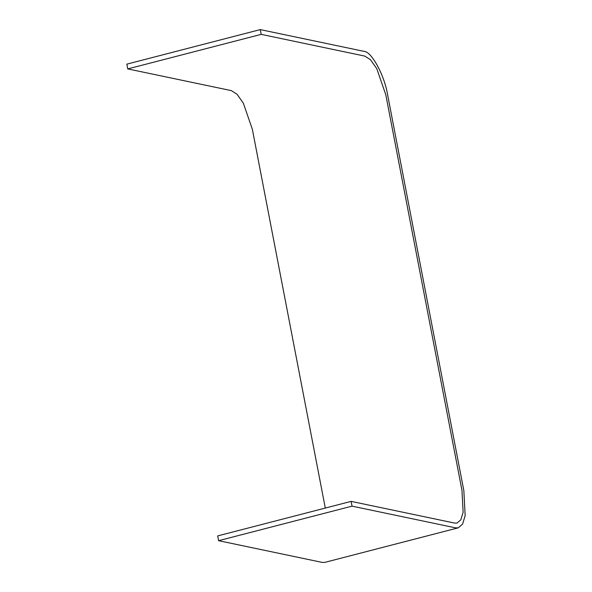 <?xml version="1.0" encoding="UTF-8"?>
<svg xmlns="http://www.w3.org/2000/svg" width="592" height="592" viewBox="0 0 592 592"><rect width="100%" height="100%" fill="white"/><g stroke="black" fill="none" stroke-linecap="round" stroke-linejoin="round"><path stroke-width="0.89" d="M387.686 95.186C384.541 75.295 371.428 51.171 363.836 51.319L260.273 29.6L261.19 34.366L364.753 56.085L370.444 59.681L376.778 68.65L385.799 94.794L461.967 490.324L463.122 512.295L460.828 519.82L457.046 523.062L454.686 523.091L351.123 501.38L352.04 506.145L455.603 527.857L458.275 527.827L462.559 524.149L465.164 515.625L463.854 490.716L387.686 95.186M352.04 506.145L218.603 540.681L322.166 562.4L324.845 562.37L458.275 527.827M351.123 501.38L217.686 535.915L218.603 540.681M260.273 29.6L126.836 64.143L127.754 68.909L231.317 90.62L237.015 94.224L243.349 103.193L252.362 129.33L325.297 508.062M261.19 34.366L127.754 68.909"/></g></svg>
